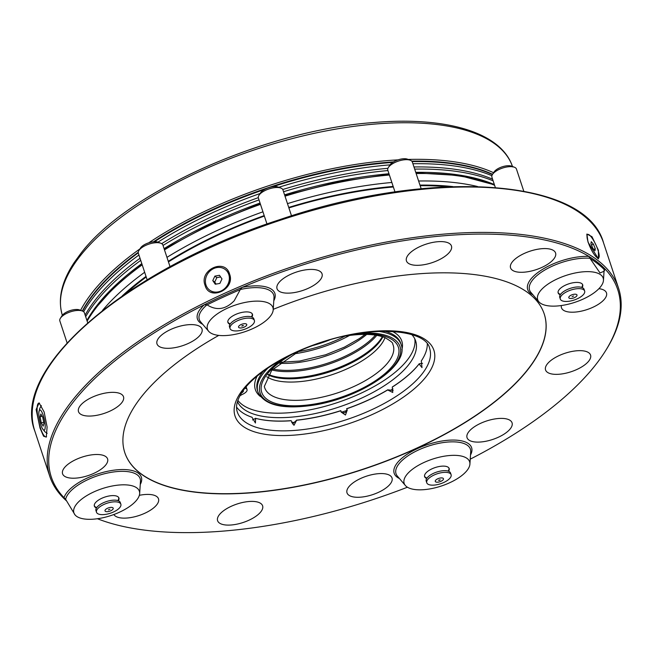 <?xml version="1.0" encoding="UTF-8"?>
<svg xmlns="http://www.w3.org/2000/svg" width="653" height="653" viewBox="0 0 653 653"><rect width="100%" height="100%" fill="white"/><g stroke="black" fill="none" stroke-linecap="round" stroke-linejoin="round"><path stroke-width="0.98" d="M512.058 422.801L512.058 422.801A23.704 9.73 161.7 0 0 499.21 418.451A23.704 9.73 161.7 0 0 476.11 425.691A23.704 9.73 161.7 0 0 467.05 437.69L467.05 437.69A23.704 9.73 161.7 0 0 479.89 442.048A23.704 9.73 161.7 0 0 502.99 434.808A23.704 9.73 161.7 0 0 512.058 422.801L512.058 422.801A23.704 9.73 161.7 0 0 499.21 418.451A23.704 9.73 161.7 0 0 476.119 425.691A23.704 9.73 161.7 0 0 467.05 437.69L467.05 437.69M388.16 474.584A23.704 9.73 161.7 0 0 361.272 478.184A23.704 9.73 161.7 0 0 347.012 492.86A23.704 9.73 161.7 0 0 347.012 492.868A23.704 9.73 161.7 0 0 350.873 496.256A23.704 9.73 161.7 0 0 377.761 492.664A23.704 9.73 161.7 0 0 392.02 477.98L392.02 477.98A23.704 9.73 161.7 0 0 388.16 474.584M392.02 477.98L392.02 477.98A23.704 9.73 161.7 0 0 388.16 474.592A23.704 9.73 161.7 0 0 361.272 478.192A23.704 9.73 161.7 0 0 347.012 492.868L347.012 492.868M113.859 514.531A23.704 9.73 161.7 0 0 133.579 517.021A23.704 9.73 161.7 0 0 156.549 505.038A23.704 9.73 161.7 0 0 158.499 498.827A23.704 9.73 161.7 0 0 158.491 498.827A23.704 9.73 161.7 0 0 139.35 495.317M158.491 498.827L158.499 498.827A23.704 9.73 161.7 0 0 139.342 495.325M107.582 458.912L107.582 458.912A23.704 9.73 161.7 0 0 72.108 461.524A23.704 9.73 161.7 0 0 62.574 473.8L62.574 473.8A23.704 9.73 161.7 0 0 98.048 471.188A23.704 9.73 161.7 0 0 107.582 458.912A23.704 9.73 161.7 0 0 72.108 461.524A23.704 9.73 161.7 0 0 62.574 473.8L62.574 473.8M202.006 329.014L202.006 329.014A23.704 9.73 161.7 0 0 189.158 324.655A23.704 9.73 161.7 0 0 166.058 331.904A23.704 9.73 161.7 0 0 156.998 343.902L156.998 343.902A23.704 9.73 161.7 0 0 169.837 348.261A23.704 9.73 161.7 0 0 192.937 341.013A23.704 9.73 161.7 0 0 202.006 329.014A23.704 9.73 161.7 0 0 189.166 324.663A23.704 9.73 161.7 0 0 166.066 331.904A23.704 9.73 161.7 0 0 156.998 343.902L156.998 343.902M322.043 273.836L322.043 273.836A23.704 9.73 161.7 0 0 318.182 270.448A23.704 9.73 161.7 0 0 291.295 274.048A23.704 9.73 161.7 0 0 277.035 288.724L277.035 288.724A23.704 9.73 161.7 0 0 280.896 292.12A23.704 9.73 161.7 0 0 307.783 288.52A23.704 9.73 161.7 0 0 322.043 273.844A23.704 9.73 161.7 0 0 318.182 270.448A23.704 9.73 161.7 0 0 291.295 274.048A23.704 9.73 161.7 0 0 277.035 288.724L277.035 288.724M555.564 252.989L555.572 252.997A23.704 9.73 161.7 0 0 536.505 249.47A23.704 9.73 161.7 0 0 512.507 261.665A23.704 9.73 161.7 0 0 510.556 267.877L510.556 267.877A23.704 9.73 161.7 0 0 529.624 271.403A23.704 9.73 161.7 0 0 553.622 259.2A23.704 9.73 161.7 0 0 555.572 252.997A23.704 9.73 161.7 0 0 555.564 252.989A23.704 9.73 161.7 0 0 536.505 249.462A23.704 9.73 161.7 0 0 512.507 261.665A23.704 9.73 161.7 0 0 510.556 267.877L510.556 267.877M211.931 291.385A12.929 11.379 128.1 0 1 209.401 289.94A12.929 11.379 128.1 0 1 207.483 274.105A12.929 11.379 128.1 0 1 222.828 268.138A12.929 11.379 128.1 0 1 225.358 269.591A12.929 11.379 128.1 0 1 227.277 285.426A12.929 11.379 128.1 0 1 211.931 291.385M209.564 290.063A12.929 11.379 -51.9 0 0 209.727 290.193A12.929 11.379 -51.9 0 0 212.258 291.638A12.929 11.379 -51.9 0 0 225.489 288.357A12.929 11.379 -51.9 0 0 229.105 274.774A12.929 11.379 -51.9 0 0 225.677 269.844A12.929 11.379 -51.9 0 0 225.514 269.713M592.304 251.454A12.929 3.102 -114.7 0 1 587.708 234.476A12.929 3.102 -114.7 0 1 593.912 240.99A12.929 3.102 -114.7 0 1 598.507 257.968A12.929 3.102 -114.7 0 1 592.304 251.454M587.708 234.476L586.949 234.819A12.929 3.102 65.3 0 0 586.729 234.974M243.21 390.551A3.877 1.592 -18.3 0 1 243.365 390.804A3.877 1.592 -18.3 0 1 243.185 391.637A3.877 1.592 -18.3 0 1 241.577 392.943M239.847 395.889A10.342 4.245 -18.3 0 1 242.72 394.232A7.754 3.183 -18.3 0 0 247.046 389.588L246.14 386.837M561.474 307.792L561.474 307.792A23.704 9.73 161.7 0 1 561.36 305.539A23.704 9.73 161.7 0 0 561.474 307.792L561.474 307.792A23.704 9.73 161.7 0 0 596.948 305.18A23.704 9.73 161.7 0 0 606.482 292.911L606.482 292.903A23.704 9.73 161.7 0 0 598.923 288.667A23.704 9.73 161.7 0 1 606.482 292.911L606.482 292.911M447.958 186.782A232.794 95.542 161.7 0 0 420.165 185.713M393.351 186.995A232.794 95.542 161.7 0 0 288.887 207.907M264.359 216.078A232.794 95.542 161.7 0 0 168.458 261.886M146.223 277.003A232.794 95.542 161.7 0 0 126.266 293.173M86.914 320.427A235.913 96.815 -18.3 0 1 94.22 309.073A235.913 96.815 -18.3 0 1 141.799 263.624M164.074 248.646A235.913 96.815 -18.3 0 1 260.041 203.034M284.577 194.863A235.913 96.815 -18.3 0 1 388.976 173.763M415.749 172.351A235.913 96.815 -18.3 0 1 494.354 184.57M85.674 316.672A237.039 97.281 -18.3 0 1 92.334 306.477A237.039 97.281 -18.3 0 1 140.722 260.384M163.021 245.446A237.039 97.281 -18.3 0 1 259.004 199.908M283.541 191.737A237.039 97.281 -18.3 0 1 387.923 170.564M414.671 169.111A237.039 97.281 -18.3 0 1 493.121 180.84M85.135 315.056A235.913 96.815 -18.3 0 1 92.448 303.702A235.913 96.815 -18.3 0 1 140.02 258.253M161.683 243.659A235.913 96.815 -18.3 0 1 258.294 197.647M282.757 189.501A235.913 96.815 -18.3 0 1 387.931 168.327M413.969 166.972A235.913 96.815 -18.3 0 1 492.574 179.191M83.649 311.734A237.039 97.281 -18.3 0 1 90.555 301.098A237.039 97.281 -18.3 0 1 138.942 255.005M157.936 242.149A237.039 97.281 -18.3 0 1 260.106 193.508M278.807 187.28A237.039 97.281 -18.3 0 1 390.045 164.866M412.9 163.732A237.039 97.281 -18.3 0 1 491.905 175.706M82.588 311.089A235.913 96.815 -18.3 0 1 90.669 298.323A235.913 96.815 -18.3 0 1 138.265 252.858M154.475 241.741A235.913 96.815 -18.3 0 1 264.489 189.484M272.848 186.701A235.913 96.815 -18.3 0 1 392.633 162.442M412.125 161.601A235.913 96.815 -18.3 0 1 492.435 174.539M512.621 166.939C501.626 132.6 446.766 116.258 373.875 122.519C265.575 130.159 126.927 191.966 80.605 253.731L74.328 262.359C61.398 281.753 57.464 299.564 62.517 315.799M266.759 376.765A65.512 26.887 161.7 0 0 306.796 380.805A65.512 26.887 161.7 0 0 385.001 337.658M236.582 407.08A101.28 41.563 161.7 0 0 250.27 416.638A101.28 41.563 161.7 0 0 252.017 417.267L251.789 417.177A101.493 41.653 161.7 0 1 250.156 416.59M252.499 419.944L255.617 418.353L255.421 423.013L252.017 417.267M255.617 418.353A101.28 41.563 161.7 0 0 291.197 420.736L291.058 420.663A101.493 41.653 161.7 0 1 255.396 418.271M292.446 423.919L296.625 420.254L293.972 425.307L291.197 420.736M296.625 420.254A101.28 41.563 161.7 0 0 340.842 410.745L340.809 410.639A101.493 41.653 161.7 0 1 296.486 420.173M393.163 390.421L387.727 389.817A101.493 41.653 161.7 0 1 346.604 408.713L347.249 410.1L345.47 415.014L341.086 412.051L340.842 410.745M218.779 335.397A220.877 90.653 161.7 0 0 124.821 452.709A220.877 90.653 161.7 0 0 363.925 469.107A220.877 90.653 161.7 0 0 544.235 313.995A220.877 90.653 161.7 0 0 305.131 297.597A220.877 90.653 161.7 0 0 273.232 309.342M124.788 452.611A220.877 90.653 161.7 0 0 363.86 468.919A220.877 90.653 161.7 0 0 544.202 313.905M432.31 459.198A34.478 14.154 161.7 0 0 405.333 485.465A34.478 14.154 161.7 0 0 441.485 485.971A34.478 14.154 161.7 0 0 469.915 464.112A34.478 14.154 161.7 0 0 432.31 459.198M565.841 275.501A34.478 14.154 161.7 0 0 538.864 301.768A34.478 14.154 161.7 0 0 575.024 302.274A34.478 14.154 161.7 0 0 603.454 280.406A34.478 14.154 161.7 0 0 565.841 275.501M273.199 309.889A34.478 14.154 161.7 0 0 235.586 304.984A34.478 14.154 161.7 0 0 208.617 331.251A34.478 14.154 161.7 0 0 244.769 331.757A34.478 14.154 161.7 0 0 273.199 309.889L273.999 297.588A39.164 16.072 161.7 0 0 240.312 289.508L242.206 287.353A298.315 122.429 -18.3 0 1 294.821 267.534A298.315 122.429 -18.3 0 1 588.916 256.4L589.945 258.286A39.164 16.072 161.7 0 0 561.531 262.53A39.164 16.072 161.7 0 0 530.889 292.373L538.864 301.768M240.312 289.508L234.198 300.796C225.62 309.53 216.584 310.885 207.083 304.861L207.001 304.812A39.164 16.072 161.7 0 0 200.634 321.856L208.617 331.251M102.056 488.681A34.478 14.154 161.7 0 0 75.079 514.948A34.478 14.154 161.7 0 0 111.23 515.454A34.478 14.154 161.7 0 0 139.66 493.595A34.478 14.154 161.7 0 0 102.056 488.681M139.66 493.595L140.46 481.294A39.164 16.072 161.7 0 0 97.746 475.719A39.164 16.072 161.7 0 0 65.627 499.3L75.079 514.948M40.037 428.082L36.127 409.521L39.115 402.917L44.151 412.019L47.098 427.029L46.29 437.11L43.555 436.188L40.037 428.082M39.507 403.228A17.239 4 -102.1 0 0 38.796 403.13A17.239 4 -102.1 0 0 40.404 427.854A17.239 4 -102.1 0 0 46.045 436.833A17.239 4 -102.1 0 0 46.559 436.547M588.002 242.1L598.466 258.914L598.409 250.254L591.993 236.704L586.908 234.043L588.002 242.1M604.09 269.224L605.029 269.028A298.315 122.429 -18.3 0 1 604.751 352.016L605.502 350.832A299.531 122.927 161.7 0 0 618.562 288.242A299.531 122.927 161.7 0 0 294.315 266A299.531 122.927 161.7 0 0 49.791 476.347A299.531 122.927 161.7 0 0 66.312 500.688M407.423 487.22A298.315 122.429 -18.3 0 1 374.226 499.17A298.315 122.429 -18.3 0 1 98.905 519.306A298.315 122.429 -18.3 0 1 97.436 518.743A299.531 122.927 161.7 0 0 97.591 518.809L98.905 519.306M604.751 352.016A298.315 122.429 -18.3 0 1 470.242 459.157M293.858 353.853A71.21 29.222 161.7 0 0 349.592 335.422M340.939 411.496L341.952 412.092C344.074 413.333 345.625 412.818 346.596 410.549L347.029 409.529M291.671 422.589A106.161 43.571 161.7 0 0 294.291 422.344M341.886 412.1A106.161 43.571 161.7 0 0 346.653 410.517M390.804 390.225A106.161 43.571 161.7 0 0 392.992 388.886M582.125 287.549A12.929 5.306 161.7 0 0 582.705 284.822A12.929 5.306 161.7 0 0 568.714 283.867A12.929 5.306 161.7 0 0 558.16 292.944A12.929 5.306 161.7 0 0 560.25 294.789M448.587 471.254A12.929 5.306 161.7 0 0 449.174 468.528A12.929 5.306 161.7 0 0 449.166 468.503A12.929 5.306 161.7 0 0 435.2 467.556A12.929 5.306 161.7 0 0 424.621 476.649A12.929 5.306 161.7 0 0 424.63 476.666A12.929 5.306 161.7 0 0 426.711 478.494M118.34 500.737A12.929 5.306 161.7 0 0 118.919 498.01A12.929 5.306 161.7 0 0 104.921 497.047A12.929 5.306 161.7 0 0 94.367 506.132A12.929 5.306 161.7 0 0 96.456 507.977M251.87 317.04A12.929 5.306 161.7 0 0 252.458 314.305A12.929 5.306 161.7 0 0 238.484 313.342A12.929 5.306 161.7 0 0 227.905 322.427A12.929 5.306 161.7 0 0 227.913 322.451A12.929 5.306 161.7 0 0 229.995 324.272M229.595 274.097C225.154 257.739 198.806 269.836 205.075 285.369C209.262 301.523 235.619 289.41 229.595 274.097M545.549 369.949L545.549 369.949A23.704 9.73 -18.3 0 1 566.143 352.898A23.704 9.73 161.7 0 0 545.549 369.949A23.704 9.73 161.7 0 0 569.963 372.104A23.704 9.73 161.7 0 0 590.557 355.061L590.557 355.061A23.704 9.73 161.7 0 0 566.143 352.906A23.704 9.73 -18.3 0 1 590.557 355.061L590.557 355.061M217.473 520.212A23.704 9.73 -18.3 0 1 237.619 503.822A23.704 9.73 -18.3 0 1 262.604 505.806L262.604 505.806A23.704 9.73 161.7 0 0 237.619 503.83A23.704 9.73 161.7 0 0 217.473 520.221A23.704 9.73 161.7 0 0 217.596 520.694L217.596 520.694A23.704 9.73 -18.3 0 1 217.473 520.212M217.596 520.694L217.596 520.694A23.704 9.73 161.7 0 0 242.589 522.669A23.704 9.73 161.7 0 0 262.735 506.287A23.704 9.73 161.7 0 0 262.604 505.806L262.604 505.806M99.093 394.6A23.704 9.73 -18.3 0 1 123.507 396.755L123.507 396.763A23.704 9.73 161.7 0 0 99.093 394.6A23.704 9.73 161.7 0 0 78.499 411.643L78.499 411.643A23.704 9.73 -18.3 0 1 99.093 394.6M78.499 411.643L78.499 411.643A23.704 9.73 161.7 0 0 102.913 413.806A23.704 9.73 161.7 0 0 123.507 396.763M406.444 260.898L406.444 260.898A23.704 9.73 -18.3 0 1 406.321 260.416A23.704 9.73 161.7 0 0 406.444 260.898A23.704 9.73 161.7 0 0 431.437 262.881A23.704 9.73 161.7 0 0 451.582 246.491A23.704 9.73 161.7 0 0 451.46 246.018L451.46 246.01A23.704 9.73 161.7 0 0 426.466 244.034A23.704 9.73 161.7 0 0 406.321 260.425A23.704 9.73 -18.3 0 1 426.466 244.034A23.704 9.73 -18.3 0 1 451.46 246.01L451.46 246.018M39.458 419.536A10.334 2.4 -102.1 0 0 42.29 428.368A10.334 2.4 -102.1 0 0 44.926 429.16A10.334 2.4 -102.1 0 0 44.567 420.605A10.334 2.4 -102.1 0 0 41.245 410.99A10.334 2.4 -102.1 0 0 38.854 412.394A10.334 2.4 -102.1 0 0 39.458 419.536M67.096 342.866L59.847 320.941A12.929 5.306 -18.3 0 1 60.411 318.24L62.019 315.734A10.342 4.245 -18.3 0 1 77.315 309.498A10.342 4.245 -18.3 0 1 79.552 309.93L82.335 310.991A12.929 5.306 -18.3 0 1 84.4 312.828L87.69 322.77M60.411 318.24A12.929 5.306 -18.3 0 1 79.544 310.444A12.929 5.306 -18.3 0 1 82.335 310.991A235.749 96.75 161.7 0 1 90.628 297.752A235.749 96.75 161.7 0 1 138.24 252.287M394.992 191.941L387.8 170.196A12.929 5.306 -18.3 0 1 388.364 167.494L389.963 164.989A10.342 4.245 -18.3 0 1 391.392 163.389A10.342 4.245 -18.3 0 1 407.505 159.185L410.288 160.246A12.929 5.306 -18.3 0 1 412.353 162.083L421.161 188.717M388.364 167.494A12.929 5.306 -18.3 0 1 390.151 165.503A12.929 5.306 -18.3 0 1 410.288 160.246M147.154 279.819L138.346 253.201A12.929 5.306 -18.3 0 1 138.909 250.499L140.517 247.993A10.342 4.245 -18.3 0 1 148.549 242.875A10.342 4.245 -18.3 0 1 158.05 242.19L160.834 243.251A12.929 5.306 -18.3 0 1 162.009 243.887A12.929 5.306 -18.3 0 1 162.899 245.079L170.049 266.71M138.909 250.499A12.929 5.306 -18.3 0 1 148.957 244.108A12.929 5.306 -18.3 0 1 160.834 243.251M266.979 224.012L258.384 198.022A12.929 5.306 -18.3 0 1 258.359 196.635A12.929 5.306 -18.3 0 1 258.947 195.32L260.555 192.815A10.342 4.245 -18.3 0 1 268.587 187.697A10.342 4.245 -18.3 0 1 278.088 187.011L280.872 188.072A12.929 5.306 -18.3 0 1 282.937 189.909L291.516 215.857M258.947 195.32A12.929 5.306 -18.3 0 1 268.995 188.929A12.929 5.306 -18.3 0 1 280.872 188.072M495.309 187.444L491.913 177.175A12.929 5.306 -18.3 0 1 492.476 174.473L494.076 171.968A10.342 4.245 -18.3 0 1 499.537 167.862A10.342 4.245 -18.3 0 1 511.617 166.164L514.401 167.225A12.929 5.306 -18.3 0 1 516.458 169.062L523.771 191.149M492.476 174.473A12.929 5.306 -18.3 0 1 499.3 169.347A12.929 5.306 -18.3 0 1 514.401 167.225M440.979 481.31A4.31 1.771 161.7 0 0 443.167 478.306A4.31 1.771 161.7 0 0 437.755 478.788A4.31 1.771 161.7 0 0 435.559 481.8A4.31 1.771 161.7 0 0 440.979 481.31M443.73 482.51A12.823 5.265 161.7 0 0 451.109 474.723A12.823 5.265 161.7 0 0 434.139 474.992A12.823 5.265 161.7 0 0 426.76 482.779A12.823 5.265 161.7 0 0 443.73 482.51M439.689 480.306L438.547 480.322L440.179 479.775L439.689 480.306M426.76 482.779L426.205 481.09A12.823 5.265 -18.3 0 1 433.576 473.303A12.823 5.265 -18.3 0 1 450.546 473.041L451.109 474.723M448.097 471.082A12.823 5.265 161.7 0 0 448.897 468.054A12.823 5.265 161.7 0 0 448.84 467.899L448.897 468.054M576.705 294.601A4.31 1.771 161.7 0 0 571.285 295.083A4.31 1.771 161.7 0 0 569.098 298.094A4.31 1.771 161.7 0 0 574.509 297.613A4.31 1.771 161.7 0 0 576.705 294.601M583.782 289.85A12.823 5.265 161.7 0 0 569.22 290.634A12.823 5.265 161.7 0 0 560.298 299.074A12.823 5.265 161.7 0 0 561.164 300.249A12.823 5.265 161.7 0 0 575.726 299.466A12.823 5.265 161.7 0 0 584.647 291.026A12.823 5.265 161.7 0 0 583.782 289.85M573.66 295.997L572.085 296.617L573.66 295.997M560.298 299.074L559.743 297.384A12.823 5.265 -18.3 0 1 568.657 288.944A12.823 5.265 -18.3 0 1 583.219 288.161A12.823 5.265 -18.3 0 1 584.084 289.336L584.647 291.026M558.086 292.397L558.046 292.258A12.823 5.265 161.7 0 0 558.086 292.397A12.823 5.265 161.7 0 0 558.952 293.572A12.823 5.265 161.7 0 0 560.543 294.356M241.03 324.565A4.31 1.771 161.7 0 0 238.843 327.577A4.31 1.771 161.7 0 0 244.263 327.096A4.31 1.771 161.7 0 0 246.45 324.084A4.31 1.771 161.7 0 0 241.03 324.565M237.423 320.77A12.823 5.265 161.7 0 0 230.044 328.557A12.823 5.265 161.7 0 0 247.014 328.296A12.823 5.265 161.7 0 0 254.392 320.509A12.823 5.265 161.7 0 0 237.423 320.77M242.32 325.578L243.463 325.561L241.83 326.1L242.32 325.578M230.044 328.557L229.489 326.867A12.823 5.265 -18.3 0 1 236.859 319.088A12.823 5.265 -18.3 0 1 253.829 318.819L254.392 320.509M227.84 321.88L227.791 321.741A12.823 5.265 161.7 0 0 227.84 321.88A12.823 5.265 161.7 0 0 230.289 323.839M105.304 511.283A4.31 1.771 161.7 0 0 110.724 510.801A4.31 1.771 161.7 0 0 112.912 507.789A4.31 1.771 161.7 0 0 107.5 508.271A4.31 1.771 161.7 0 0 105.304 511.283M97.37 513.429A12.823 5.265 161.7 0 0 111.932 512.654A12.823 5.265 161.7 0 0 120.854 504.206A12.823 5.265 161.7 0 0 119.989 503.039A12.823 5.265 161.7 0 0 105.427 503.814A12.823 5.265 161.7 0 0 96.505 512.262A12.823 5.265 161.7 0 0 97.37 513.429M108.349 509.879L109.924 509.258L108.349 509.879M96.505 512.262L95.95 510.573A12.823 5.265 -18.3 0 1 104.872 502.133A12.823 5.265 -18.3 0 1 119.434 501.349A12.823 5.265 -18.3 0 1 120.299 502.524L120.854 504.206M94.252 505.43A12.823 5.265 161.7 0 0 94.301 505.585A12.823 5.265 161.7 0 0 95.167 506.761A12.823 5.265 161.7 0 0 96.75 507.544M117.842 500.565A12.823 5.265 161.7 0 0 118.642 497.537A12.823 5.265 161.7 0 0 118.585 497.382L118.642 497.537M251.381 316.86A12.823 5.265 161.7 0 0 252.18 313.832A12.823 5.265 161.7 0 0 252.123 313.677L252.18 313.832M581.635 287.377A12.823 5.265 161.7 0 0 582.435 284.349A12.823 5.265 161.7 0 0 582.378 284.194M424.556 476.102L424.507 475.964A12.823 5.265 161.7 0 0 424.556 476.102A12.823 5.265 161.7 0 0 427.005 478.061M42.763 417.308L40.853 413.986L40.102 416.753L41.253 422.834L43.163 426.148L43.922 423.389L42.763 417.308M43.71 422.303L41.253 422.834M42.184 416.304L40.102 416.753M597.577 258.376A12.929 3.102 65.3 0 0 597.748 258.319L598.507 257.968M65.627 499.3L64.027 497.668A298.315 122.429 -18.3 0 1 204.218 304.812L207.001 304.812M604.074 269.363L604.049 271.281L600.034 272.946L589.945 258.286M427.307 344.009A101.28 41.563 161.7 0 1 422.009 359.836A101.28 41.563 161.7 0 1 421.291 360.938L421.422 360.734A101.493 41.653 161.7 0 0 422.083 359.738M421.291 360.938L422.001 367.598L419.095 363.958A101.28 41.563 161.7 0 1 392.273 387.107L392.339 386.96A101.493 41.653 161.7 0 0 419.226 363.754L422.564 363.362M346.637 408.819A101.28 41.563 161.7 0 0 387.662 389.963L387.727 389.817M392.273 387.107L392.763 392.469L387.662 389.963M237.447 401.644A94.171 38.649 161.7 0 0 340.295 406.59A94.171 38.649 161.7 0 0 415.659 340.972A94.171 38.649 161.7 0 0 411.765 334.573M244.965 388.257A7.754 3.183 -18.3 0 1 247.046 389.588M237.863 400.362A94.171 38.649 161.7 0 0 340.295 401.603A94.171 38.649 161.7 0 0 414.753 338.785M595.275 248.744L593.422 244.206L591.251 241.683L590.941 243.7L592.802 248.238L594.965 250.76L595.275 248.744L593.814 249.422M591.512 245.087L593.422 244.206M221.987 278.929L219.473 275.288L214.87 276.121L212.772 280.594L215.286 284.235L219.89 283.402L221.987 278.929M220.624 276.954L216.804 277.639L214.706 282.112L216.07 284.096M214.706 282.112L212.772 280.594M216.804 277.639L214.87 276.121M477.474 186.497A237.039 97.281 161.7 0 0 418.614 181.012M391.857 182.473A237.039 97.281 161.7 0 0 287.475 203.638M262.947 211.809A237.039 97.281 161.7 0 0 166.956 257.355M144.656 272.285A237.039 97.281 161.7 0 0 102.399 310.542M452.856 186.595A234.027 96.048 161.7 0 0 419.969 185.101M393.171 186.44A234.027 96.048 161.7 0 0 288.732 207.425M264.196 215.596A234.027 96.048 161.7 0 0 168.27 261.331M146.019 276.39A234.027 96.048 161.7 0 0 122.217 295.94M494.59 185.281A237.039 97.281 161.7 0 0 416.141 173.551M389.392 175.004A237.039 97.281 161.7 0 0 285.01 196.178M260.474 204.348A237.039 97.281 161.7 0 0 164.491 249.887M142.191 264.824A237.039 97.281 161.7 0 0 93.795 310.918A237.039 97.281 161.7 0 0 87.143 321.113M493.595 172.727A237.039 97.281 161.7 0 0 408.174 159.438M398.036 159.863A237.039 97.281 161.7 0 0 148.77 242.802M139.938 248.891A237.039 97.281 161.7 0 0 89.11 296.74A237.039 97.281 161.7 0 0 80.588 310.322M492.599 174.278A235.749 96.75 161.7 0 0 411.741 161.128M393.506 161.887A235.749 96.75 161.7 0 0 153.463 241.806M512.474 166.491A237.039 97.281 161.7 0 0 315.26 133.114A237.039 97.281 161.7 0 0 77.013 260.172A237.039 97.281 161.7 0 0 62.345 315.268M312.811 345.535A65.512 26.887 161.7 0 0 329.406 340.042M401.881 349.73A77.144 31.662 161.7 0 0 392.355 331.406M267.999 368.006A75.422 30.952 161.7 0 0 257.943 391.996C264.139 404.958 281.916 409.455 311.285 405.48C358.301 399.154 409.823 366.064 401.162 344.629L400.664 343.135A75.422 30.952 161.7 0 0 384.846 331.218M263.053 371.5A75.422 30.952 161.7 0 0 257.453 390.502L257.943 391.996M283.141 358.872A73.699 30.242 161.7 0 0 261.298 395.579A73.699 30.242 161.7 0 0 311.522 405.268A73.699 30.242 161.7 0 0 396.11 363.117A73.699 30.242 161.7 0 0 361.182 333.063M292.258 354.228A71.961 29.532 161.7 0 0 261.951 393.024A71.961 29.532 161.7 0 0 311.963 404.436A71.961 29.532 161.7 0 0 396.159 360.701A71.961 29.532 161.7 0 0 351.094 334.769M299.221 351.028L271.738 370.275L264.343 386.405A67.675 27.777 161.7 0 0 311.938 399.048A67.675 27.777 161.7 0 0 392.698 343.96C393.22 343.021 390.657 340.923 385.017 337.666C376.381 334.107 363.884 333.454 347.535 335.707L343.6 336.352M268.008 374.838A65.512 26.887 161.7 0 0 305.718 377.565A65.512 26.887 161.7 0 0 382.854 336.858M268.318 374.398A65.888 27.042 161.7 0 0 305.278 376.691A65.888 27.042 161.7 0 0 382.348 336.687M271.983 370.006A65.888 27.042 161.7 0 0 303.188 370.365A65.888 27.042 161.7 0 0 376.781 335.348M272.946 369.018A65.512 26.887 161.7 0 0 302.935 369.125A65.512 26.887 161.7 0 0 375.418 335.128M279.5 363.248A65.512 26.887 161.7 0 0 300.625 362.154A65.512 26.887 161.7 0 0 366.717 334.401M237.317 411.978A101.28 41.563 161.7 0 0 346.955 419.504A101.28 41.563 161.7 0 0 429.633 348.376C426.295 329.789 372.765 324.321 320.631 342.792C282.994 355.159 251.617 376.161 241.422 393.188C236.876 400.648 235.504 406.917 237.317 411.978M348.4 423.821A104.725 42.984 161.7 0 0 433.837 350.098A104.725 42.984 161.7 0 0 320.525 342.507A104.725 42.984 161.7 0 0 235.096 416.23A104.725 42.984 161.7 0 0 348.4 423.821M469.915 464.112L470.715 451.811A39.164 16.072 161.7 0 0 428.001 446.236A39.164 16.072 161.7 0 0 397.359 476.07L405.333 485.465M399.44 478.527A40.78 16.741 -18.3 0 1 427.454 444.628A40.78 16.741 -18.3 0 1 470.511 455.019M532.97 294.821A40.78 16.741 -18.3 0 1 560.992 260.922A40.78 16.741 -18.3 0 1 588.916 256.4A298.315 122.429 161.7 0 1 605.029 269.028A40.78 16.741 -18.3 0 1 604.041 271.313M65.602 499.259A298.315 122.429 161.7 0 1 64.027 497.668A40.78 16.741 -18.3 0 1 97.207 474.111A40.78 16.741 -18.3 0 1 140.256 484.502M34.78 430.947C10.326 368.741 127.457 268.718 279.06 219.873C430.588 167.821 586.035 177.918 603.543 242.843A299.531 122.927 161.7 0 0 279.296 220.6A299.531 122.927 161.7 0 0 34.78 430.947L49.791 476.347M273.795 300.796A40.78 16.741 -18.3 0 0 242.206 287.353A298.315 122.429 161.7 0 0 204.218 304.812A40.78 16.741 -18.3 0 0 202.716 324.304M240.271 289.606A297.809 122.225 161.7 0 0 207.083 304.861M604.074 269.42A297.809 122.225 161.7 0 0 590.002 258.384M401.162 344.629A75.422 30.952 161.7 0 0 378.781 331.365M257.135 376.128A77.144 31.662 161.7 0 0 260.408 396.518M297.939 351.673A67.667 27.769 161.7 0 0 345.013 336.107M86.996 320.68L93.901 310.053L114.373 287.01L141.979 264.171M164.262 249.209L209.654 224.583L260.237 203.622M284.773 195.451L337.895 181.885L389.164 174.327M415.928 172.898L459.581 175.535L494.443 184.84M280.749 362.284L299.768 361.052L325.708 354.75L344.417 347.135L359.297 338.638L365.141 334.377M603.543 242.843L618.562 288.242M47.163 433.355L44.886 431.755L42.29 428.368M41.384 405.66L39.833 408.231L38.854 412.394M603.454 280.406L604.049 271.281"/></g></svg>
